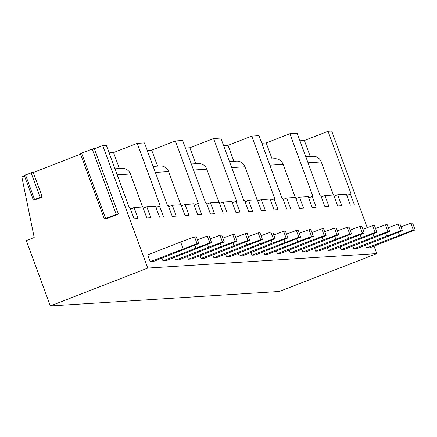 <?xml version="1.0" encoding="UTF-8"?>
<svg xmlns="http://www.w3.org/2000/svg" width="437" height="437" viewBox="0 0 437 437"><rect width="100%" height="100%" fill="white"/><g stroke="black" fill="none" stroke-linecap="round" stroke-linejoin="round"><path stroke-width="0.66" d="M33.316 199.966L36.659 199.206L41.925 197.158L42.143 196.606L33.13 172.091L42.138 196.595L33.316 199.966L24.297 175.456L33.13 172.091M33.283 172.506L80.517 154.146M80.648 153.633L81.544 153.092L105.59 218.445L104.388 219.024L107.966 218.172L117.843 214.338L118.29 213.704L94.25 148.334L118.28 213.677M94.403 148.749L102.684 145.526L147.766 268.067L50.348 305.938L26.302 240.585L34.201 237.515L21.85 176.952L24.472 175.931M109.092 152.841L113.522 152.557L137.218 143.347L144.489 142.888L167.529 205.521L168.256 205.472L172.265 216.364L176.264 216.113L172.254 205.221L180.978 204.669L184.988 215.561L188.986 215.31L184.977 204.418L193.706 203.866L197.71 214.758L201.708 214.507L197.704 203.615L198.431 203.566L175.384 140.938L151.688 150.148L147.258 150.426M102.684 145.526L106.317 145.297L129.363 207.93L130.089 207.886L134.099 218.779L138.097 218.522L134.088 207.63L130.51 209.023M81.544 153.092L94.25 148.334M299.935 140.785L304.365 140.506L328.061 131.291L331.694 131.062L367.227 227.644M261.768 143.194L266.193 142.915L289.889 133.706L297.16 133.241L320.206 195.874L320.933 195.831L324.937 206.723L328.935 206.472L324.931 195.574L321.348 196.967M223.597 145.603L228.027 145.324L251.723 136.115L258.994 135.656L282.034 198.283L282.761 198.24L286.77 209.132L290.769 208.881L286.759 197.988L283.181 199.381M185.43 148.017L189.855 147.739L213.551 138.524L220.822 138.065L243.868 200.698L244.594 200.649L248.604 211.541L252.602 211.29L248.593 200.397L245.015 201.79M175.384 140.938L182.655 140.479L205.701 203.107L206.428 203.063L210.432 213.955L214.43 213.704L210.426 202.812L206.843 204.199M304.365 140.506L310.237 156.462M266.193 142.915L272.065 158.877M228.027 145.324L233.899 161.286M189.855 147.739L195.727 163.695M151.688 150.148L157.56 166.109M113.522 152.557L119.394 168.518M328.061 131.291L351.102 193.924L346.798 195.361M350.376 193.968L354.385 204.86L350.387 205.117L346.377 194.219L337.654 194.771L334.076 196.164M337.654 194.771L341.663 205.663L337.664 205.92L333.655 195.028L324.931 195.574M289.889 133.706L312.936 196.333L308.626 197.77M312.209 196.382L316.213 207.275L312.215 207.526L308.211 196.634L299.487 197.185L295.904 198.573M299.487 197.185L303.491 208.078L299.492 208.329L295.488 197.437L286.759 197.988M251.723 136.115L274.764 198.748L270.459 200.184M274.037 198.791L278.047 209.684L274.048 209.935L270.039 199.043L261.315 199.594L257.737 200.987M261.315 199.594L265.325 210.487L261.326 210.738L257.317 199.846L248.593 200.397M213.551 138.524L236.597 201.157L232.293 202.593M235.871 201.2L239.88 212.092L235.882 212.349L231.872 201.457L223.149 202.003L219.565 203.396M223.149 202.003L227.153 212.895L223.154 213.152L219.15 202.26L210.426 202.812M197.704 203.615L194.121 205.002M184.977 204.418L181.399 205.811M172.254 205.221L168.677 206.614M137.218 143.347L160.259 205.98L155.954 207.417M159.532 206.024L163.542 216.916L159.543 217.167L155.534 206.275L146.81 206.827L143.232 208.22M146.81 206.827L150.82 217.719L146.821 217.97L142.812 207.078L134.088 207.63M305.807 156.746L312.832 156.299A8.729 8.45 86.4 0 1 321.277 161.941L333.458 195.039M267.641 159.155L274.66 158.713A8.729 8.45 -93.6 0 1 283.11 164.35L295.286 197.448M229.469 161.564L236.493 161.122A8.729 8.45 -93.6 0 1 244.944 166.765L257.12 199.862M191.302 163.979L198.322 163.531A8.729 8.45 -93.6 0 1 206.772 169.174L218.948 202.271M153.13 166.388L160.155 165.945A8.729 8.45 -93.6 0 1 168.606 171.583L180.781 204.68M114.964 168.797L121.989 168.354A8.729 8.45 -93.6 0 1 130.434 173.997L142.615 207.094M374.028 246.129L376.781 253.602L279.358 291.474L50.348 305.938M147.766 268.067L376.781 253.602M353.806 248.784L386.718 235.991L400.609 230.829L402.428 230.709L357.078 248.577L353.806 248.784L352.817 246.091M341.084 249.587L373.996 236.794L387.887 231.632L389.706 231.517L344.356 249.38L341.084 249.587L340.09 246.894M328.362 250.39L361.273 237.597L375.164 232.435L376.984 232.32L331.634 250.183L328.362 250.39L327.368 247.697M315.64 251.193L348.551 238.4L362.442 233.238L364.256 233.123L318.906 250.985L315.64 251.193L314.645 248.5M302.912 251.996L335.824 239.203L349.72 234.041L351.534 233.926L306.184 251.794L302.912 251.996L301.923 249.308M290.19 252.805L323.101 240.006L336.998 234.844L338.812 234.729L293.462 252.597L290.19 252.805L289.201 250.111M277.468 253.607L310.379 240.809L324.27 235.647L326.089 235.532L280.74 253.4L277.468 253.607L276.479 250.914M264.746 254.41L311.548 236.45L313.367 236.335L268.018 254.203L264.746 254.41L263.757 251.717M252.023 255.213L298.826 237.253L300.645 237.138L255.295 255.006L252.023 255.213L251.035 252.52M239.301 256.016L272.213 243.223L286.104 238.061L287.923 237.947L242.573 255.809L239.301 256.016L238.307 253.323M226.579 256.819L259.491 244.026L273.382 238.864L275.201 238.749L229.851 256.612L226.579 256.819L225.585 254.126M213.851 257.622L246.768 244.829L260.66 239.667L262.473 239.552L217.123 257.415L213.851 257.622L212.863 254.929M201.129 258.425L234.041 245.632L247.937 240.47L249.751 240.355L204.401 258.223L201.129 258.425L200.141 255.738M188.407 259.228L221.319 246.435L235.21 241.273L237.029 241.158L191.679 259.026L188.407 259.228L187.418 256.541M175.685 260.037L208.596 247.238L222.488 242.076L224.307 241.961L178.957 259.829L175.685 260.037L174.696 257.344M162.963 260.84L209.765 242.879L211.584 242.764L166.235 260.632L162.963 260.84L161.974 258.147M153.513 261.435L150.241 261.643L147.733 254.837L180.645 242.038L194.541 236.876L196.355 236.761L198.862 243.567L153.513 261.435M366.528 247.981L413.331 230.02L415.15 229.906L369.8 247.774L366.528 247.981L365.54 245.288M399.44 235.188L398.397 232.353M401.013 226.863L410.829 223.214L412.643 223.099L415.15 229.906M413.331 230.02L410.829 223.214M386.718 235.991L385.674 233.156M388.291 227.666L398.107 224.017L399.921 223.902L402.428 230.709M400.609 230.829L398.107 224.017M373.996 236.794L372.952 233.959M375.563 228.469L385.379 224.82L387.198 224.705L389.706 231.517M387.887 231.632L385.379 224.82M361.273 237.597L360.23 234.767M362.841 229.272L372.657 225.623L374.476 225.508L376.984 232.32M375.164 232.435L372.657 225.623M348.551 238.4L347.508 235.57M350.119 230.081L359.935 226.432L361.754 226.317L364.256 233.123M362.442 233.238L359.935 226.432M335.824 239.203L334.786 236.373M337.397 230.883L347.213 227.235L349.032 227.12L351.534 233.926M349.72 234.041L347.213 227.235M323.101 240.006L322.064 237.176M324.675 231.686L334.491 228.038L336.31 227.923L338.812 234.729M336.998 234.844L334.491 228.038M310.379 240.809L309.336 237.979M311.952 232.489L321.769 228.841L323.588 228.726L326.089 235.532M324.27 235.647L321.769 228.841M297.657 241.617L296.614 238.782M299.23 233.292L309.046 229.643L310.86 229.529L313.367 236.335M311.548 236.45L309.046 229.643M284.935 242.42L283.892 239.585M286.508 234.095L296.324 230.446L298.138 230.332L300.645 237.138M298.826 237.253L296.324 230.446M272.213 243.223L271.169 240.388M273.781 234.898L283.597 231.249L285.416 231.135L287.923 237.947M286.104 238.061L283.597 231.249M259.491 244.026L258.447 241.197M261.058 235.701L270.874 232.052L272.693 231.938L275.201 238.749M273.382 238.864L270.874 232.052M246.768 244.829L245.725 242M248.336 236.51L258.152 232.861L259.971 232.746L262.473 239.552M260.66 239.667L258.152 232.861M234.041 245.632L233.003 242.803M235.614 237.313L245.43 233.664L247.249 233.549L249.751 240.355M247.937 240.47L245.43 233.664M221.319 246.435L220.281 243.606M222.892 238.116L232.708 234.467L234.527 234.352L237.029 241.158M235.21 241.273L232.708 234.467M208.596 247.238L207.553 244.409M210.17 238.919L219.986 235.27L221.805 235.155L224.307 241.961M222.488 242.076L219.986 235.27M195.874 248.047L194.831 245.212M197.448 239.722L207.264 236.073L209.077 235.958L211.584 242.764M209.765 242.879L207.264 236.073M150.241 261.643L197.043 243.682L198.862 243.567M183.152 248.85L180.645 242.038M197.043 243.682L194.541 236.876M105.59 218.445L118.296 213.688M25.499 174.882L34.518 199.387M321.277 161.941L308.025 162.777M283.11 164.35L269.858 165.191M244.944 166.765L231.692 167.6M206.772 169.174L193.52 170.009M168.606 171.583L155.353 172.424M130.434 173.997L117.187 174.833M92.174 148.962L116.22 214.316M31.054 172.724L40.073 197.229M104.388 219.024L80.342 153.671"/></g></svg>

